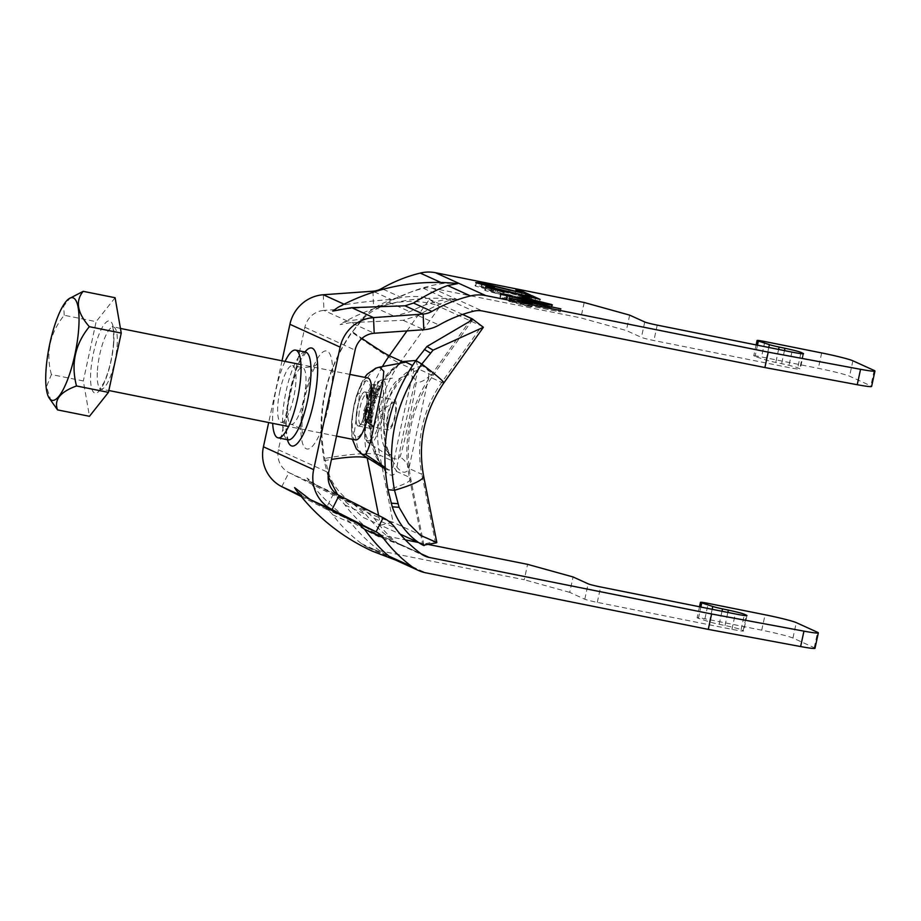 <?xml version="1.0" encoding="UTF-8"?>
<svg xmlns="http://www.w3.org/2000/svg" width="921" height="921" viewBox="0 0 921 921"><rect width="100%" height="100%" fill="white"/><g stroke="black" fill="none" stroke-linecap="round" stroke-linejoin="round"><path stroke-width="0.69" stroke-dasharray="4.61 3.45" d="M285.073 361.423A44.726 11.443 -78.7 0 0 276.15 389.111A44.726 11.443 -78.7 0 0 272.674 423.326M279.915 390.826A28.942 7.403 -78.7 0 0 281.135 422.336A28.942 7.403 -78.7 0 0 293.73 397.112A28.942 7.403 -78.7 0 0 292.51 365.591A28.942 7.403 -78.7 0 0 279.915 390.826M323.294 294.755L323.95 310.4A21.045 20.308 -65.5 0 0 304.874 327.277L278.395 449.782A21.045 20.308 114.5 0 0 288.883 472.588L332.93 494.876A36.828 35.539 -65.5 0 1 344.995 505.03A136.803 132.014 114.5 0 0 370.979 531.026A21.045 20.308 114.5 0 0 374.605 533.178A21.045 20.308 114.5 0 0 378.876 534.56L405.367 539.867M350.751 322.603L340.114 324.629L347.378 321.061C360.882 319.046 376.516 317.446 394.269 316.283L409.845 311.747C421.922 305.461 434.47 301.294 447.479 299.256L455.481 299.279L449.644 300.246C439.731 303.677 429.209 308.754 418.076 315.489L403.11 320.301L350.751 322.603L374.179 333.252M347.378 321.061L323.95 310.4L373.581 306.866A36.828 35.539 114.5 0 0 388.846 302.192A136.803 132.014 -65.5 0 1 423.453 288.319A21.045 20.308 -65.5 0 1 432.168 288.123L580.863 317.895L626.349 330.524L641.407 337.385A10.522 0.61 -167.8 0 0 653.898 340.528L788.56 367.491A15.784 0.909 -167.8 0 0 800.222 369.114A15.784 0.909 -167.8 0 0 799.75 368.78L797.713 367.847A15.784 0.909 -167.8 0 0 781.641 363.68L775.793 362.448A10.522 0.61 12.2 0 1 766.065 360.03L755.047 356.473A10.522 0.61 12.2 0 1 754.057 356.105A10.522 0.61 12.2 0 1 753.746 355.874A10.522 0.61 12.2 0 1 761.517 356.957L818.343 368.342A26.306 1.52 12.2 0 1 849.565 376.194L870.84 385.876A26.306 1.52 12.2 0 1 871.623 386.44M338.088 307.303L345.156 304.701C357.878 302.537 373.178 300.799 391.057 299.463L400.013 296.896C414.07 289.965 428.426 285.487 443.07 283.461L454.226 283.254M282.022 360.813L268.679 422.532M315.696 484.78L306.958 478.011L312.311 483.237L353.618 504.294L365.982 514.586C374.41 525.223 384.08 534.341 395.005 541.962L397.158 542.941C389.33 536.747 381.685 528.539 374.214 518.327L362.46 508.323L315.696 484.78L339.112 495.44M418.318 542.457L427.931 544.38M815.004 648.28A26.306 1.52 12.2 0 0 814.233 647.716L792.946 638.034A26.306 1.52 12.2 0 0 761.736 630.183L704.91 618.797A10.522 0.61 12.2 0 0 697.139 617.715A10.522 0.61 12.2 0 0 697.45 617.945A10.522 0.61 12.2 0 0 698.429 618.313L709.458 621.871A10.522 0.61 12.2 0 0 719.186 624.288L725.023 625.52A15.784 0.909 -167.8 0 1 741.106 629.688L743.143 630.62A15.784 0.909 -167.8 0 1 743.604 630.954A15.784 0.909 -167.8 0 1 731.953 629.331L597.292 602.369A10.522 0.61 -167.8 0 1 584.8 599.226L569.731 592.364L573.069 576.96M394.05 559.369L397.584 560.624L384.541 554.166C372.245 545.739 361.101 535.4 351.097 523.14L343.982 517.234L303.665 496.638L296.481 490.536M301.202 496.511L325.838 508.979A21.045 20.308 -65.5 0 1 332.734 514.781A152.587 147.245 114.5 0 0 361.711 543.781A36.828 35.539 114.5 0 0 368.066 547.546A36.828 35.539 114.5 0 0 375.549 549.964L524.245 579.735L527.583 564.343M569.731 592.364L524.245 579.735M584.19 302.502L580.863 317.895M629.676 315.132L626.349 330.524M560.866 308.846L560.198 311.931L521.332 304.149L531.59 306.935L525.695 305.76L508.714 301.213L560.198 311.931M521.919 301.455L521.332 304.149M532.246 303.861L531.59 306.935M526.351 302.675L525.695 305.76M510.418 298.6L509.75 301.685M509.382 298.128L508.714 301.213M559.174 308.512L558.587 311.194M507.978 295.365L507.31 298.45L506.285 298.634L527.238 303.562L517.614 300.856L517.809 297.448M512.502 296.125L511.846 299.21L506.285 298.634L506.826 296.159M509.716 296.896L509.14 299.555M527.825 300.868L527.238 303.562M518.281 297.782L517.614 300.856C516.393 300.016 520.549 300.534 530.093 302.41L551.725 308.051L552.393 304.978M530.669 299.728L530.093 302.41M551.679 305.104L551.126 307.637C552.059 308.639 545.531 307.706 531.544 304.839L500.425 297.437L499.85 297.034L500.517 293.96M532.2 301.754L531.544 304.839M509.969 296.953L509.313 300.039M501.093 294.352L500.425 297.437C498.71 296.562 501.761 296.873 509.589 298.346L511.846 299.21M510.165 295.71L509.589 298.346M536.724 305.461L545.497 306.543L531.901 303.182L523.819 302.215L536.724 305.461L537.311 302.767M546.533 303.723L545.497 306.543L546.165 303.458M524.072 298.841L523.404 301.927L524.371 299.624M531.901 303.182L532.568 300.108M525.431 297.944L524.763 301.017L520.1 298.899L525.856 300.05L530.519 302.169L524.763 301.017M520.768 295.814L520.1 298.899M526.271 298.105L525.856 300.05M531.187 299.095L530.519 302.169M531.567 297.149L531.221 298.749L539.43 302.479L496.949 292.325L491.158 291.761L503.465 295.238L485.379 290.587L484.699 290.115L485.367 287.041M540.097 299.394L539.43 302.479M535.492 298.439L534.825 301.512M518.385 294.271L517.717 297.345M497.616 289.252L496.949 292.325M491.687 289.309L490.778 291.485L491.446 288.4M503.073 291.934L502.498 294.628M504.132 292.153L503.465 295.238M486.035 287.502L485.379 290.587C483.272 289.574 486.576 289.908 495.279 291.589L530.968 300.258L524.832 297.46L531.221 298.749M495.855 288.906L495.279 291.589M519.789 294.639L519.225 297.264M531.555 297.541L530.968 300.258M525.5 294.386L524.832 297.46M521.908 292.751L521.562 294.352L529.771 298.082L487.29 287.939L481.51 287.364L493.806 290.84L475.72 286.189L475.04 285.729L475.708 282.643M530.438 295.008L529.771 298.082M525.833 294.041L525.166 297.115M508.726 289.873L508.058 292.959M487.957 284.854L487.29 287.939M482.028 284.911L481.119 287.087L481.787 284.013M493.414 287.536L492.839 290.23M494.473 287.755L493.806 290.84M476.376 283.115L475.72 286.189C473.613 285.176 476.917 285.51 485.62 287.191L521.309 295.86L515.173 293.074L521.562 294.352M486.196 284.52L485.62 287.191M510.13 290.242L509.566 292.878M521.896 293.154L521.309 295.86M515.841 289.988L515.173 293.074M390.723 426.768A13.159 3.362 -78.7 0 0 395.558 410.939A13.159 3.362 -78.7 0 0 393.175 402.327A13.159 3.362 -78.7 0 0 392.392 403.11A13.159 3.362 -78.7 0 0 388.017 415.544A13.159 3.362 -78.7 0 0 388.19 427.206A13.159 3.362 -78.7 0 0 390.723 426.768M396.318 408.936A15.254 3.903 101.3 0 1 388.558 429.9A15.254 3.903 101.3 0 1 386.797 420.955A15.254 3.903 101.3 0 1 394.556 399.979A15.254 3.903 101.3 0 1 396.318 408.936M51.092 401.188L46.499 386.67L51.403 374.548L83.316 380.937L89.464 416.292M367.836 377.99A31.567 8.07 -78.7 0 0 351.776 421.381A31.567 8.07 -78.7 0 0 355.437 439.904M51.403 374.548C45.578 352.939 49.849 333.183 64.217 315.258L96.141 321.659L83.316 380.937M64.217 315.258L63.687 306.106L70.226 297.828M115.102 297.725L96.141 321.659M362.333 454.606L357.44 446.904L354.424 431.707L359.731 393.44C365.418 379.164 371.497 370.553 377.944 367.606L379.51 367.122M366.65 420.506C377.276 386.855 366.57 363.323 356.611 397.388C345.985 431.074 356.715 454.548 366.65 420.506A16.831 5.894 -163 0 0 366.938 421.081M379.544 381.018L371.923 392.783L366.236 413.287L365.28 433.158L368.953 443.231L372.303 442.575C381.996 434.367 392.288 372.015 380.465 380.477L379.544 381.018A3.154 2.936 -127.4 0 0 378.473 381.524L378.473 381.524C377.242 381.789 375.066 385.082 371.946 391.379C369.309 396.007 364.739 415.417 364.704 421.726C364.014 434.77 365.43 441.942 368.953 443.231L392.358 457.967L396.145 459.072L400.059 456.92C403.248 448.308 414.554 396.042 416.05 382.952C414.646 377.472 412.009 374.835 408.141 375.054L402.788 376.908A21.045 17.614 60.2 0 0 406.564 375.388L406.564 375.388A21.045 17.614 60.2 0 0 412.516 369.137C423.545 363.737 428.967 366.201 428.783 376.539A21.045 18.593 6 0 1 416.05 382.952M398.609 364.555A7.898 6.608 60.2 0 0 400.025 363.979L398.609 364.555C386.843 371.071 377.794 385.231 371.462 407.036C368.193 429.647 370.346 447.353 377.932 460.155L385.335 469.088L389.284 470.182L393.071 467.051C394.844 454.099 408.936 388.881 413.748 371.439L412.493 365.476M381.478 380.131L392.461 378.128L381.478 380.131L378.473 381.524A3.154 2.936 -127.4 0 0 377.391 383.435C389.065 372.314 382.192 432.214 370.829 439.444A3.154 2.924 52.4 0 0 372.303 442.575M357.486 407.059A17.361 4.444 -78.7 0 0 358.223 425.974A17.361 4.444 -78.7 0 0 365.775 410.835A17.361 4.444 -78.7 0 0 365.038 391.92A17.361 4.444 -78.7 0 0 357.486 407.059M369.954 409.557A17.361 4.444 -78.7 0 0 370.691 428.472A17.361 4.444 -78.7 0 0 378.243 413.333A17.361 4.444 -78.7 0 0 377.506 394.418A17.361 4.444 -78.7 0 0 369.954 409.557M406.967 330.915L429.416 299.313L439.674 306.82C433.365 302.065 388.225 293.442 363.473 318.482L352.018 332.297C325.435 370.864 316.34 412.93 324.733 458.497L329.499 475.616C341.921 508.035 386.095 519.905 393.094 522.276L436.842 542.538M462.607 314.418L429.416 299.313C424.593 295.227 387.154 291.761 363.311 317.538L352.018 332.297A60.51 3.108 35.4 0 0 399.587 363.254A115.758 111.706 114.5 0 0 379.728 455.135A60.51 9.486 -11.3 0 0 324.733 458.497L324.169 460.707C315.569 414.22 324.883 371.151 352.098 331.525A47.351 2.429 35.4 0 0 361.976 338.421M328.141 476.514L324.169 460.707A47.351 7.426 -11.3 0 1 331.468 459.441M378.623 515.449L380.569 525.212L363.15 517.464L337.581 494.577M402.788 376.908C385.024 382.572 373.684 434.827 386.797 450.887A21.045 16.613 -29.3 0 1 390.988 455.435A21.045 16.613 -29.3 0 1 392.657 461.018L379.728 455.135L393.094 522.276L380.569 525.212L400.221 534.157M417.996 542.25L422.693 544.38L435.207 541.444L421.841 474.303A60.51 9.486 168.7 0 1 423.602 476.007M423.902 545.151L422.693 544.38L409.327 477.239A47.351 7.426 168.7 0 1 410.697 478.575A47.351 7.426 168.7 0 1 387.948 489.73M483.03 326.656L439.674 306.82L399.587 363.254L412.516 369.137C400.854 374.087 391.609 387.488 384.794 409.35C381.916 432.283 384.529 449.506 392.657 461.018C399.933 472.853 405.355 475.317 408.924 468.421A21.045 19.594 20.1 0 0 400.059 456.92M408.141 375.054L406.564 375.388C403.145 375.918 397.55 382.952 389.79 396.49C381.536 407.75 382.791 445.96 390.988 455.435L392.358 457.979L386.797 450.887M443.841 382.952A60.51 3.108 -144.6 0 1 441.712 382.422L428.783 376.539L408.924 468.421L421.841 474.303A115.758 111.706 114.5 0 1 441.712 382.422L481.798 325.988L471.529 318.482M415.935 360.468L418.525 369.033C413.022 386.97 397.63 458.174 396.398 471.356A7.898 7.345 20.1 0 0 393.071 467.051M413.748 371.439A7.898 6.977 6 0 0 418.525 369.033L431.442 374.916A128.905 124.393 114.5 0 0 409.327 477.239L396.398 471.356C392.83 478.252 387.407 475.789 380.131 463.954L371.888 440.768L371.785 409.557L383.009 380.787L399.61 363.231M377.932 460.155A7.898 6.228 -29.3 0 1 379.51 461.87L379.51 461.87A7.898 6.228 -29.3 0 1 380.131 463.954L369.54 459.142M385.139 468.973L379.51 461.87C377.276 456.966 374.985 455.204 371.612 437.521C370.138 427.183 370.415 417.248 372.418 407.692C375.284 394.948 379.245 387.868 380.926 384.909L385.128 378.324C394.695 366.051 397.768 365.706 400.025 363.979L400.025 363.979A7.898 6.608 60.2 0 0 401.418 362.851M382.388 366.616A128.905 124.393 114.5 0 0 373.822 384.494L371.048 385.957L368.458 391.103C367.191 395.88 367.226 398.897 368.573 400.163L369.528 396.939C368.734 396.364 368.745 394.579 369.574 391.586L371.554 387.891L372.614 387.718A128.905 124.393 114.5 0 0 367.905 403.905L366.351 404.296L363.749 410.754C363.208 415.682 363.668 418.79 365.119 420.068L365.568 416.741C364.739 416.165 364.497 414.335 364.866 411.25L366.213 407.462L367.203 407.243A128.905 124.393 114.5 0 0 367.111 457.61M366.213 407.462L369.194 407.635L371.6 422.854L374.294 405.885L373.489 405.516L371.267 418.18L369.897 404.307L366.696 403.985M369.528 396.939L371.531 397.342C370.726 396.755 370.737 394.971 371.566 391.989C372.533 389.295 373.477 387.948 374.41 387.925L374.525 402.339L374.997 402.938L380.281 386.486L379.475 386.118L375.319 398.39L375.814 384.886L372.521 384.552M371.554 387.891L374.41 387.925L372.36 387.511M375.814 384.886L373.822 384.494L373.327 397.987L377.483 385.715L378.289 386.083L373.005 402.535L372.614 387.718L374.605 388.121M369.897 404.307L367.905 403.905L369.275 417.777L371.497 405.125L372.303 405.493L369.597 422.463L367.203 407.243L369.194 407.635M368.009 415.003L370 415.406M369.079 421.853L371.071 422.255M369.597 422.463L371.6 422.854M372.303 405.493L374.294 405.885M371.497 405.125L373.489 405.516M369.275 417.777L371.267 418.18M368.861 412.067L370.864 412.47M363.749 410.754L365.741 411.157C366.777 406.426 368.078 404.089 369.666 404.146L367.537 403.709M365.741 411.157C365.211 416.096 365.66 419.205 367.111 420.471L367.571 417.144C366.719 416.557 366.489 414.726 366.869 411.641C367.41 408.866 368.124 407.462 368.987 407.439L366.938 407.036M365.119 420.068L367.111 420.471M365.568 416.741L367.571 417.144M364.866 411.25L366.869 411.641M369.574 391.586L371.566 391.989M372.372 395.282L374.363 395.673M372.533 401.947L374.525 402.339M373.005 402.535L374.997 402.938M378.289 386.083L380.281 386.486M377.483 385.715L379.475 386.118M373.327 397.987L375.319 398.39M373.696 392.438L375.699 392.841M368.458 391.103L370.461 391.506C372.199 386.924 373.914 384.667 375.595 384.736L373.466 384.299M370.461 391.506C369.183 396.295 369.229 399.311 370.576 400.554L371.531 397.342M368.573 400.163L370.576 400.554M305.576 352.11A44.726 11.443 -78.7 0 0 286.12 391.103A44.726 11.443 -78.7 0 0 288.02 439.812M289.896 392.818A28.942 7.403 -78.7 0 0 291.117 424.339A28.942 7.403 -78.7 0 0 303.7 399.104A28.942 7.403 -78.7 0 0 302.479 367.594A28.942 7.403 -78.7 0 0 289.896 392.818M328.67 405.39A49.987 12.79 101.3 0 1 306.198 448.734A49.987 12.79 101.3 0 1 304.816 394.533A49.987 12.79 101.3 0 1 327.289 351.189A49.987 12.79 101.3 0 1 328.67 405.39M278.395 449.782L328.613 472.646M304.874 327.277L355.103 350.13M432.168 288.123L482.385 310.976M423.453 288.319L447.479 299.256M449.644 300.246L473.67 311.183M757.488 345.202L755.047 356.473M388.846 302.192L409.845 311.747M418.076 315.489L439.064 325.044M372.924 291.209L373.581 306.866L394.269 316.283M403.11 320.301L423.798 329.718M440.86 282.459L443.07 283.461M383.194 289.24L400.013 296.896M374.294 291.83L391.057 299.463M344.028 304.183L345.156 304.701M304.966 351.995A49.987 12.79 -78.7 0 0 289.85 391.529A49.987 12.79 -78.7 0 0 287.398 439.697M281.803 486.679L288.883 472.588L312.311 483.237M378.876 534.56L420.966 553.717M397.158 542.941L421.196 553.878M370.979 531.026L395.005 541.962M698.429 618.313L700.869 607.043M374.214 518.327L395.213 527.883M344.995 505.03L365.982 514.586M362.46 508.323L383.148 517.74M343.982 517.234L325.838 508.979L332.93 494.876L353.618 504.294M299.924 494.934L303.665 496.638M361.711 543.781L384.541 554.166M375.549 549.964L425.778 572.816M332.734 514.781L351.097 523.14M814.233 647.716L817.56 632.313M792.946 638.034L796.274 622.631M761.736 630.183L765.063 614.779M704.91 618.797L708.237 603.393M709.458 621.871L712.175 609.299M719.186 624.288L721.995 611.268M725.023 625.52L727.855 612.442M741.106 629.688L744.18 615.481M743.143 630.62L746.378 615.665M731.953 629.331L735.28 613.927M597.292 602.369L600.619 586.965M584.8 599.226L588.128 583.822M644.746 321.982L641.407 337.385M657.226 325.125L653.898 340.528M791.887 352.087L788.56 367.491M802.985 353.825L799.75 368.78M800.786 353.641L797.713 367.847M784.462 350.602L781.641 363.68M778.602 349.427L775.793 362.448M768.782 347.459L766.065 360.03M764.856 341.553L761.517 356.957M821.67 352.939L818.343 368.342M852.892 360.79L849.565 376.194M874.179 370.472L870.84 385.876M367.053 402.109A17.361 4.444 -78.7 0 0 362.736 393.336A17.361 4.444 -78.7 0 0 356.208 415.785A17.361 4.444 -78.7 0 0 360.537 424.569A17.361 4.444 -78.7 0 0 367.053 402.109M358.868 415.359A15.254 3.903 101.3 0 1 366.627 394.384A15.254 3.903 101.3 0 1 368.388 403.34A15.254 3.903 101.3 0 1 360.629 424.305A15.254 3.903 101.3 0 1 358.868 415.359M97.419 370.438A31.567 8.07 101.3 0 1 113.479 327.059A31.567 8.07 101.3 0 1 117.128 345.571A31.567 8.07 101.3 0 1 101.08 388.961A31.567 8.07 101.3 0 1 97.419 370.438M113.778 342.508A36.828 9.417 -78.7 0 0 104.626 323.881A36.828 9.417 -78.7 0 0 90.788 371.52A36.828 9.417 -78.7 0 0 99.952 390.136A36.828 9.417 -78.7 0 0 113.778 342.508M359.731 393.44A16.831 5.894 17 0 0 356.473 395.662L356.473 395.662A16.831 5.894 17 0 0 356.611 397.388M370.829 439.444C359.132 450.714 366.005 390.585 377.391 383.435M389.284 470.182L385.036 467.408M389.836 365.234L377.944 367.606M363.311 317.538L363.473 318.482M360.641 320.427L360.687 321.291M327.404 474.177L328.118 471.943M328.647 477.872L329.499 475.616M423.936 545.105L410.697 478.575C403.962 441.493 411.434 407.082 433.112 375.331A47.351 2.429 -144.6 0 1 431.442 374.916L469.837 320.865M472.646 319.668L433.112 375.331A47.351 2.429 -144.6 0 0 415.878 360.548M281.135 422.336L291.117 424.339C302.088 427.517 303.182 434.459 302.687 433.02C302.123 435.034 300.58 415.555 305.438 394.982L311.862 373.201L316.502 364.025C316.64 365.913 311.966 367.099 302.479 367.594L292.51 365.591M454.203 299.118C414.623 295.411 377.472 303.308 342.739 322.787M306.371 352.098L300.43 360.18C296.355 368.204 292.878 378.692 290.011 391.644C286.799 407.024 285.591 420.022 286.385 430.648C287.271 436.922 288.054 440.077 288.734 440.134M401.855 545.439L378.922 536.816C350.383 523.681 326.713 504.558 307.902 479.45M374.605 533.178L399.311 544.426M400.117 544.783L424.823 556.031M368.066 547.546L392.311 558.575M699.5 606.766L697.139 617.715M746.943 615.55L743.604 630.954M803.549 353.71L800.222 369.114M756.118 344.926L753.746 355.874M396.744 560.382L395.316 559.945M506.654 295.353L505.997 298.427M388.558 429.9L360.192 424.328L362.701 420.448L366.949 402.362L366.224 394.2L394.556 399.979M388.19 427.206L379.095 412.447L393.175 402.327M120.444 328.452L112.178 326.368C113.318 327.162 113.778 332.757 113.525 343.13C112.155 358.384 108.943 371.589 103.866 382.745L99.618 389.088L108.839 390.516M336.51 436.117L288.572 426.515M349.853 374.398L300.971 364.601M352.386 439.294L351.534 433.457L351.58 421.438L354.055 404.918L356.473 395.662L361.044 383.735L364.728 377.368M370.691 428.472L358.223 425.974M377.506 394.418L365.038 391.92"/><path stroke-width="1.38" d="M272.674 423.326A44.726 11.443 -78.7 0 0 278.038 437.82A44.726 11.443 -78.7 0 0 297.495 398.828A44.726 11.443 -78.7 0 0 295.606 350.118A44.726 11.443 -78.7 0 0 285.073 361.423M351.661 307.66L332.746 311.079L338.088 307.303C374.444 287.72 413.161 279.696 454.226 283.254L457.472 283.668L447.641 285.545C437.21 289.413 425.836 295.25 413.506 303.044L405.01 305.807L351.661 307.66L373.523 317.607L423.142 314.061A21.045 20.308 114.5 0 0 431.868 311.402A152.587 147.245 -65.5 0 1 470.47 295.929A36.828 35.539 -65.5 0 1 485.712 295.572L768.218 352.144L860.559 369.309A26.306 1.52 12.2 0 0 874.95 371.036A26.306 1.52 12.2 0 0 874.179 370.472L852.892 360.79A26.306 1.52 12.2 0 0 821.67 352.939L764.856 341.553A10.522 0.61 12.2 0 0 757.074 340.482A10.522 0.61 12.2 0 0 757.384 340.701A10.522 0.61 12.2 0 0 758.374 341.069L769.392 344.638A10.522 0.61 12.2 0 0 779.12 347.044L784.968 348.276A15.784 0.909 -167.8 0 1 801.04 352.444L803.089 353.376A15.784 0.909 -167.8 0 1 803.549 353.71A15.784 0.909 -167.8 0 1 791.887 352.087L657.226 325.125A10.522 0.61 -167.8 0 1 644.746 321.982L629.676 315.132L584.19 302.502L435.495 272.72A36.828 35.539 -65.5 0 0 420.241 273.077A152.587 147.245 -65.5 0 0 381.651 288.538A21.045 20.308 114.5 0 1 372.924 291.209L323.294 294.755A36.828 35.539 -65.5 0 0 289.919 324.284L340.137 347.136A36.828 35.539 -65.5 0 1 373.523 317.607L374.179 333.252A21.045 20.308 -65.5 0 0 355.103 350.13L328.613 472.646A21.045 20.308 114.5 0 0 339.112 495.44L383.148 517.74A36.828 35.539 -65.5 0 1 395.213 527.883A136.803 132.014 114.5 0 0 421.196 553.878A21.045 20.308 114.5 0 0 424.823 556.031A21.045 20.308 114.5 0 0 429.105 557.412L711.599 613.985L803.952 631.15A26.306 1.52 12.2 0 0 818.343 632.877A26.306 1.52 12.2 0 0 817.56 632.313L796.274 622.631A26.306 1.52 12.2 0 0 765.063 614.779L708.237 603.393A10.522 0.61 12.2 0 0 700.467 602.311A10.522 0.61 12.2 0 0 700.777 602.541A10.522 0.61 12.2 0 0 701.767 602.91L712.785 606.479A10.522 0.61 12.2 0 0 722.513 608.885L728.361 610.116A15.784 0.909 -167.8 0 1 744.433 614.284L746.471 615.216A15.784 0.909 -167.8 0 1 746.943 615.55A15.784 0.909 -167.8 0 1 735.28 613.927L600.619 586.965A10.522 0.61 -167.8 0 1 588.128 583.822L573.069 576.96L527.583 564.343L427.931 544.38M374.179 333.252L423.798 329.718A36.828 35.539 114.5 0 0 439.064 325.044A136.803 132.014 -65.5 0 1 473.67 311.183A21.045 20.308 -65.5 0 1 482.385 310.976L764.891 367.548L857.232 384.713A26.306 1.52 12.2 0 0 871.623 386.44L874.95 371.036M476.376 283.115C474.28 282.102 477.585 282.436 486.288 284.105L521.977 292.786L515.841 289.988L522.23 291.266L530.438 295.008L487.957 284.854L482.167 284.278L494.473 287.755L475.708 282.643M481.614 284.808L481.787 284.013L482.028 284.911M486.035 287.502C483.939 286.5 487.244 286.834 495.947 288.503L531.636 297.184L525.5 294.386L531.889 295.664L540.097 299.394L497.616 289.252L491.826 288.676L504.132 292.153L485.367 287.041M491.273 289.194L491.446 288.4L491.687 289.309M525.431 297.944L520.768 295.814L526.524 296.965L531.187 299.095L525.431 297.944M560.866 308.846L522 301.063L532.246 303.861L526.351 302.675L509.382 298.128L560.866 308.846M518.281 297.782C517.061 296.93 521.217 297.448 530.761 299.337L551.794 304.552C552.727 305.553 546.188 304.621 532.2 301.754L501.093 294.352C499.378 293.488 502.429 293.787 510.257 295.273L512.502 296.125L506.953 295.56L509.808 296.481L527.906 300.488L517.809 297.448M507.978 295.365L506.826 296.159M551.679 305.104L552.393 304.978M501.093 294.352L500.517 293.96M340.137 347.136L313.658 469.641A36.828 35.539 114.5 0 0 332.021 509.543L376.067 531.843A21.045 20.308 -65.5 0 1 382.952 537.634A152.587 147.245 114.5 0 0 411.94 566.634A36.828 35.539 114.5 0 0 418.295 570.398A36.828 35.539 114.5 0 0 425.778 572.816L708.272 629.388L711.599 613.985M289.919 324.284L282.022 360.813M268.679 422.532L263.429 446.789A36.828 35.539 114.5 0 0 281.803 486.679L301.202 496.511M405.367 539.867L418.318 542.457M395.316 559.945L372.383 551.184C342.059 537.231 316.755 517.015 296.481 490.536L294.582 487.6L310.158 499.585L357.924 523.589L364.589 529.276C372.717 540.65 380.891 549.641 389.111 556.249L394.05 559.369L418.295 570.398M708.272 629.388L800.625 646.554A26.306 1.52 12.2 0 0 815.004 648.28L818.343 632.877M768.218 352.144L764.891 367.548M546.165 303.458L532.568 300.108L524.486 299.141L537.392 302.387L546.165 303.458L546.383 304.425M524.371 299.624L524.072 298.841L523.922 299.509M526.524 296.965L526.271 298.105M531.889 295.664L531.567 297.149M522.23 291.266L521.908 292.751M46.05 369.632A52.336 13.389 -78.7 0 0 49.009 397.814A52.336 13.389 -78.7 0 0 66.013 383.608A52.336 13.389 -78.7 0 0 78.722 328.406A52.336 13.389 -78.7 0 0 68.822 298.83A52.336 13.389 -78.7 0 0 46.05 369.632M68.822 298.83L83.189 291.335C75.154 301.006 77.203 312.783 89.337 326.69C75.038 344.258 70.767 364.025 76.512 385.968C60.13 391.943 53.809 399.91 57.551 409.903L49.009 397.814M336.51 436.117L355.437 439.904A31.567 8.07 -78.7 0 0 371.485 396.514A31.567 8.07 -78.7 0 0 367.836 377.99L349.853 374.398M83.189 291.335L115.102 297.725L121.25 333.08L89.337 326.69M76.512 385.968L108.436 392.369L121.25 333.08M57.551 409.903L89.464 416.292L108.436 392.369M364.728 377.368L367.283 374.145L375.722 368.204L379.51 367.122L383.792 371.244L382.618 384.99L373.788 426.492C371.025 441.355 368.239 450.634 365.418 454.318L362.241 454.548L385.323 469.088M412.493 365.476L405.896 362.126L389.836 365.234M328.141 476.514L337.581 494.577M400.221 534.157L417.996 542.25M415.878 360.548L421.818 364.06L433.077 350.153L483.375 327.277L472.346 318.931L472.646 319.668L426.941 346.492L415.878 360.548C388.743 399.887 379.429 442.943 387.948 489.73L392.277 506.838C403.536 539.464 430.982 549.238 422.693 544.38M399.104 507.298L408.625 523.577L420.437 535.331L436.842 542.538L423.602 476.007A60.51 9.486 168.7 0 1 394.522 490.26L399.104 507.298L392.277 506.838M423.602 476.007C417.535 442.656 424.282 411.641 443.841 382.952A60.51 3.108 -144.6 0 0 421.818 364.06C395.259 402.627 386.164 444.705 394.522 490.26L387.948 489.73M472.346 318.931L462.607 314.418M399.61 363.231L402.258 361.631L415.935 360.468M401.418 362.851A7.898 6.608 60.2 0 0 402.258 361.631L389.33 355.748A47.351 2.429 35.4 0 1 361.976 338.421M288.538 439.87L288.02 439.812A44.726 11.443 -78.7 0 0 307.464 400.819A44.726 11.443 -78.7 0 0 305.576 352.11L306.083 352.259M758.374 341.069L757.488 345.202M435.495 272.72L485.712 295.572M447.641 285.545L470.47 295.929M420.241 273.077L440.86 282.459M381.651 288.538L383.194 289.24M413.506 303.044L431.868 311.402M372.924 291.209L374.294 291.83M405.01 305.807L423.142 314.061L423.798 329.718M323.294 294.755L344.028 304.183M287.398 439.697A49.987 12.79 -78.7 0 0 313.716 402.396A49.987 12.79 -78.7 0 0 304.966 351.995M263.429 446.789L313.658 469.641M420.966 553.717L429.105 557.412M700.869 607.043L701.767 602.91M310.158 499.585L332.021 509.543L339.112 495.44M281.803 486.679L299.924 494.934M389.111 556.249L411.94 566.634M364.589 529.276L382.952 537.634M357.924 523.589L376.067 531.843L383.148 517.74M800.625 646.554L803.952 631.15M712.175 609.299L712.785 606.479M721.995 611.268L722.513 608.885M727.855 612.442L728.361 610.116M744.18 615.481L744.433 614.284M801.04 352.444L800.786 353.641M784.968 348.276L784.462 350.602M779.12 347.044L778.602 349.427M769.392 344.638L768.782 347.459M860.559 369.309L857.232 384.713M373.788 426.492A16.831 5.894 -163 0 1 366.938 421.081M385.036 467.408L365.418 454.318M405.896 362.126L379.51 367.122M391.103 503.165L397.814 503.66M424.351 349.416L430.383 353.008M426.941 346.492L433.077 350.153M367.111 457.61A128.905 124.393 114.5 0 0 367.203 458.071A47.351 7.426 -11.3 0 0 331.468 459.441M369.54 459.142L367.203 458.071L378.623 515.449M406.967 330.915L389.33 355.748A128.905 124.393 114.5 0 0 382.388 366.616M469.837 320.865L471.529 318.482M295.606 350.118L305.576 352.11M700.467 602.311L699.5 606.766M757.074 340.482L756.118 344.926M278.038 437.82L288.02 439.812M506.654 295.353L506.504 296.078M288.572 426.515L108.839 390.516M300.971 364.601L120.444 328.452M423.902 545.151L436.531 542.791M443.841 382.952L483.375 327.277M352.386 439.294L356.323 448.803L362.241 454.548"/></g></svg>
